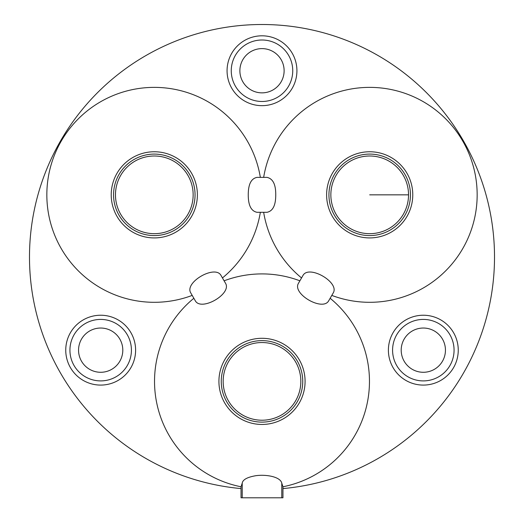 <?xml version="1.0" encoding="UTF-8"?>
<svg xmlns="http://www.w3.org/2000/svg" width="524" height="524" viewBox="0 0 524 524"><rect width="100%" height="100%" fill="white"/><g stroke="black" fill="none" stroke-linecap="round" stroke-linejoin="round"><path stroke-width="0.79" d="M242.226 497.8L282.953 497.8L282.953 488.584A232.512 232.512 0 0 0 494.512 257.015A232.512 232.512 0 0 0 262 24.504A232.512 232.512 0 0 0 29.488 257.015A232.512 232.512 0 0 0 241.04 488.584L241.04 497.8L242.226 497.8L242.226 483.135L241.04 486.776L241.04 488.584M282.953 488.584L282.953 486.776A107.466 107.466 0 0 0 330.14 298.274L333.474 292.503C338.91 282.004 309.599 265.092 303.226 275.034L298.221 283.713C292.785 294.213 322.096 311.125 328.469 301.176L333.474 292.503M263.657 177.374A107.466 107.466 0 0 1 378.452 87.731A107.466 107.466 0 0 1 477.161 194.836A107.466 107.466 0 0 1 331.803 295.405M260.343 177.374A107.466 107.466 0 0 0 145.548 87.731A107.466 107.466 0 0 0 46.839 194.836A107.466 107.466 0 0 0 192.197 295.405L195.531 301.176C201.891 311.125 231.222 294.206 225.779 283.713L220.774 275.034C214.408 265.085 185.083 282.01 190.52 292.503L192.197 295.405M241.04 486.776A107.466 107.466 0 0 1 193.854 298.274M423.327 385.088A34.925 34.925 0 0 1 388.395 350.156A34.925 34.925 0 0 1 423.327 315.232A34.925 34.925 0 0 1 458.251 350.156A34.925 34.925 0 0 1 423.327 385.088M100.673 385.088A34.925 34.925 0 0 1 65.749 350.156A34.925 34.925 0 0 1 100.673 315.232A34.925 34.925 0 0 1 135.605 350.156A34.925 34.925 0 0 1 100.673 385.088M262 105.665A34.925 34.925 0 0 1 227.069 70.74A34.925 34.925 0 0 1 262 35.809A34.925 34.925 0 0 1 296.925 70.74A34.925 34.925 0 0 1 262 105.665M260.343 212.299A107.466 107.466 0 0 1 222.445 277.943M224.102 280.812A107.466 107.466 0 0 1 299.892 280.812L301.549 277.943A107.466 107.466 0 0 1 263.657 212.299M423.327 380.902A30.739 30.739 0 0 1 392.581 350.156A30.739 30.739 0 0 1 423.327 319.417A30.739 30.739 0 0 1 454.066 350.156A30.739 30.739 0 0 1 423.327 380.902M100.673 380.902A30.739 30.739 0 0 1 69.934 350.156A30.739 30.739 0 0 1 100.673 319.417A30.739 30.739 0 0 1 131.419 350.156A30.739 30.739 0 0 1 100.673 380.902M262 101.479A30.739 30.739 0 0 1 231.261 70.74A30.739 30.739 0 0 1 262 40.001A30.739 30.739 0 0 1 292.739 70.74A30.739 30.739 0 0 1 262 101.479M78.554 350.156A22.119 22.119 0 0 0 100.673 372.282A22.119 22.119 0 0 0 122.799 350.156A22.119 22.119 0 0 0 100.673 328.037A22.119 22.119 0 0 0 78.554 350.156M239.881 70.74A22.119 22.119 0 0 0 262 92.859A22.119 22.119 0 0 0 284.119 70.74A22.119 22.119 0 0 0 262 48.614A22.119 22.119 0 0 0 239.881 70.74M401.201 350.156A22.119 22.119 0 0 0 423.327 372.282A22.119 22.119 0 0 0 445.446 350.156A22.119 22.119 0 0 0 423.327 328.037A22.119 22.119 0 0 0 401.201 350.156M305.079 381.374A43.079 43.079 0 0 0 262 338.294A43.079 43.079 0 0 0 218.921 381.374A43.079 43.079 0 0 0 262 424.453A43.079 43.079 0 0 0 305.079 381.374M299.892 280.812L298.221 283.713M412.768 194.836A43.079 43.079 0 0 1 369.695 237.916A43.079 43.079 0 0 1 326.616 194.836A43.079 43.079 0 0 1 369.695 151.757A43.079 43.079 0 0 1 412.768 194.836M275.742 194.836C275.768 205.303 272.86 211.126 267.004 212.299L256.996 212.299C251.14 211.12 248.225 205.297 248.258 194.836C248.232 184.369 251.14 178.546 256.996 177.374L267.004 177.374C272.932 178.658 275.84 184.481 275.742 194.836M197.384 194.836A43.079 43.079 0 0 1 154.305 237.916A43.079 43.079 0 0 1 111.226 194.836A43.079 43.079 0 0 1 154.305 151.757A43.079 43.079 0 0 1 197.384 194.836M190.52 292.503L195.531 301.176M410.443 194.836A40.748 40.748 0 0 1 369.695 235.584A40.748 40.748 0 0 1 328.941 194.836A40.748 40.748 0 0 1 369.695 154.089A40.748 40.748 0 0 1 410.443 194.836M408.53 194.836A38.835 38.835 0 0 1 369.695 233.678A38.835 38.835 0 0 1 330.854 194.836A38.835 38.835 0 0 1 369.695 156.001A38.835 38.835 0 0 1 408.53 194.836L369.695 194.836M195.052 194.836A40.748 40.748 0 0 1 154.305 235.584A40.748 40.748 0 0 1 113.557 194.836A40.748 40.748 0 0 1 154.305 154.089A40.748 40.748 0 0 1 195.052 194.836M193.146 194.836A38.835 38.835 0 0 1 154.305 233.678A38.835 38.835 0 0 1 115.47 194.836A38.835 38.835 0 0 1 154.305 156.001A38.835 38.835 0 0 1 193.146 194.836M282.953 486.776L281.774 483.135C280.314 476.598 265.642 474.233 255.719 475.72C247.282 477.187 242.782 479.656 242.226 483.135M302.748 381.374A40.748 40.748 0 0 1 262 422.121A40.748 40.748 0 0 1 221.252 381.374A40.748 40.748 0 0 1 262 340.626A40.748 40.748 0 0 1 302.748 381.374M300.835 381.374A38.835 38.835 0 0 1 262 420.215A38.835 38.835 0 0 1 223.159 381.374A38.835 38.835 0 0 1 262 342.539A38.835 38.835 0 0 1 300.835 381.374M281.774 497.8L281.774 483.135"/></g></svg>
